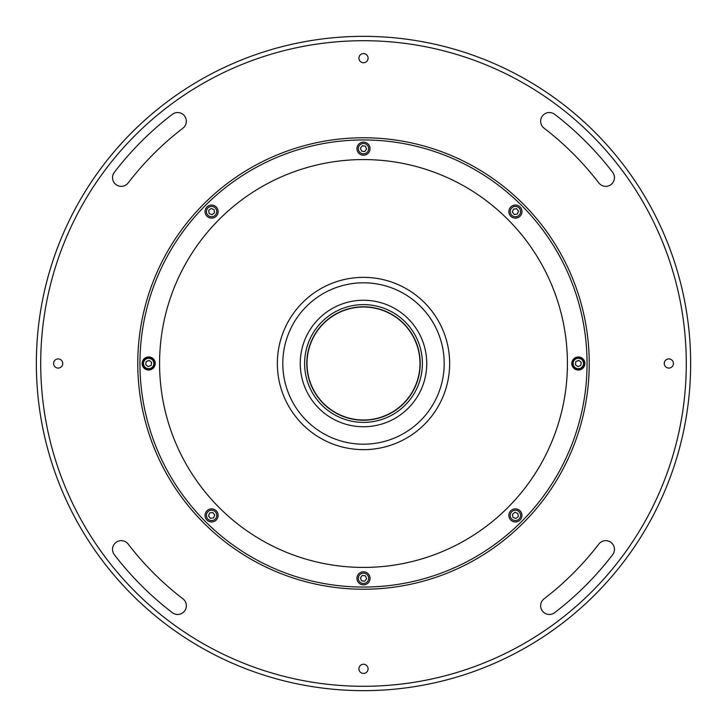 <?xml version="1.0" encoding="UTF-8"?>
<svg xmlns="http://www.w3.org/2000/svg" width="727" height="727" viewBox="0 0 727 727"><rect width="100%" height="100%" fill="white"/><g stroke="black" fill="none" stroke-linecap="round" stroke-linejoin="round"><path stroke-width="1.09" d="M137.766 363.5A225.733 225.733 0 0 1 363.5 137.766A225.733 225.733 0 0 1 589.233 363.5A225.733 225.733 0 0 1 363.5 589.233A225.733 225.733 0 0 1 137.766 363.5M40.712 363.5A322.788 322.788 0 0 0 363.5 686.288A322.788 322.788 0 0 0 686.288 363.5A322.788 322.788 0 0 0 363.5 40.712A322.788 322.788 0 0 0 40.712 363.5M690.65 363.5A327.15 327.15 0 0 1 363.5 690.65A327.15 327.15 0 0 1 36.35 363.5A327.15 327.15 0 0 1 363.5 36.35A327.15 327.15 0 0 1 690.65 363.5M540.652 121.255A8.724 8.724 0 0 0 544.069 128.179A296.616 296.616 0 0 1 598.821 182.931A8.724 8.724 0 0 0 611.053 184.54A8.724 8.724 0 0 0 612.661 172.308A314.064 314.064 0 0 0 554.692 114.339A8.724 8.724 0 0 0 540.652 121.255M112.531 177.624A8.724 8.724 0 0 0 128.179 182.931A296.616 296.616 0 0 1 182.931 128.179A8.724 8.724 0 0 0 184.54 115.947A8.724 8.724 0 0 0 172.308 114.339A314.064 314.064 0 0 0 114.339 172.308A8.724 8.724 0 0 0 112.531 177.624M112.531 549.376A8.724 8.724 0 0 0 114.339 554.692A314.064 314.064 0 0 0 172.308 612.661A8.724 8.724 0 0 0 184.54 611.053A8.724 8.724 0 0 0 182.931 598.821A296.616 296.616 0 0 1 128.179 544.069A8.724 8.724 0 0 0 112.531 549.376M673.42 363.5A4.58 4.58 0 0 0 668.84 358.92A4.58 4.58 0 0 0 664.26 363.5A4.58 4.58 0 0 0 668.84 368.08A4.58 4.58 0 0 0 673.42 363.5M368.08 58.16A4.58 4.58 0 0 0 363.5 53.58A4.58 4.58 0 0 0 358.92 58.16A4.58 4.58 0 0 0 363.5 62.74A4.58 4.58 0 0 0 368.08 58.16M62.74 363.5A4.58 4.58 0 0 0 58.16 358.92A4.58 4.58 0 0 0 53.58 363.5A4.58 4.58 0 0 0 58.16 368.08A4.58 4.58 0 0 0 62.74 363.5M540.652 605.745A8.724 8.724 0 0 0 554.692 612.661A314.064 314.064 0 0 0 612.661 554.692A8.724 8.724 0 0 0 611.053 542.46A8.724 8.724 0 0 0 598.821 544.069A296.616 296.616 0 0 1 544.069 598.821A8.724 8.724 0 0 0 540.652 605.745M368.08 668.84A4.58 4.58 0 0 0 363.5 664.26A4.58 4.58 0 0 0 358.92 668.84A4.58 4.58 0 0 0 363.5 673.42A4.58 4.58 0 0 0 368.08 668.84M521.95 515.407A6.543 6.543 0 0 0 515.407 508.864A6.543 6.543 0 0 0 508.864 515.407A6.543 6.543 0 0 0 515.407 521.95A6.543 6.543 0 0 0 521.95 515.407M584.871 363.5A6.543 6.543 0 0 0 578.328 356.957A6.543 6.543 0 0 0 571.785 363.5A6.543 6.543 0 0 0 578.328 370.043A6.543 6.543 0 0 0 584.871 363.5M521.95 211.593A6.543 6.543 0 0 0 515.407 205.05A6.543 6.543 0 0 0 508.864 211.593A6.543 6.543 0 0 0 515.407 218.136A6.543 6.543 0 0 0 521.95 211.593M218.136 211.593A6.543 6.543 0 0 0 211.593 205.05A6.543 6.543 0 0 0 205.05 211.593A6.543 6.543 0 0 0 211.593 218.136A6.543 6.543 0 0 0 218.136 211.593M155.215 363.5A6.543 6.543 0 0 0 148.671 356.957A6.543 6.543 0 0 0 142.129 363.5A6.543 6.543 0 0 0 148.671 370.043A6.543 6.543 0 0 0 155.215 363.5M567.423 363.5A203.923 203.923 0 0 1 363.5 567.423A203.923 203.923 0 0 1 159.576 363.5A203.923 203.923 0 0 1 363.5 159.576A203.923 203.923 0 0 1 567.423 363.5M139.947 363.5A223.552 223.552 0 0 0 363.5 587.053A223.552 223.552 0 0 0 587.053 363.5A223.552 223.552 0 0 0 363.5 139.947A223.552 223.552 0 0 0 139.947 363.5M218.136 515.407A6.543 6.543 0 0 0 211.593 508.864A6.543 6.543 0 0 0 205.05 515.407A6.543 6.543 0 0 0 211.593 521.95A6.543 6.543 0 0 0 218.136 515.407M356.957 148.671A6.543 6.543 0 0 0 363.5 155.215A6.543 6.543 0 0 0 370.043 148.671A6.543 6.543 0 0 0 363.5 142.129A6.543 6.543 0 0 0 356.957 148.671M356.957 578.328A6.543 6.543 0 0 0 363.5 584.871A6.543 6.543 0 0 0 370.043 578.328A6.543 6.543 0 0 0 363.5 571.785A6.543 6.543 0 0 0 356.957 578.328M365.481 583.118A5.18 5.18 0 0 0 368.289 576.347A5.18 5.18 0 0 0 361.519 573.539A5.18 5.18 0 0 0 358.711 580.31A5.18 5.18 0 0 0 365.481 583.118M366.617 578.747L364.7 581.236L361.583 580.828L360.383 577.91L362.3 575.421L365.417 575.829L366.617 578.747M512.499 514.198L514.998 512.29L517.906 513.489L518.315 516.615L515.816 518.524L512.908 517.324L512.499 514.198M520.187 517.397A5.18 5.18 0 0 0 517.397 510.627A5.18 5.18 0 0 0 510.627 513.416A5.18 5.18 0 0 0 513.416 520.187A5.18 5.18 0 0 0 520.187 517.397M583.872 361.21A5.998 5.998 0 0 1 580.619 369.043A5.998 5.998 0 0 1 572.785 365.79A5.998 5.998 0 0 1 576.038 357.957A5.998 5.998 0 0 1 583.872 361.21M578.747 360.383L581.236 362.3L580.828 365.417L577.91 366.617L575.421 364.7L575.829 361.583L578.747 360.383M512.29 212.002L513.489 209.094L516.615 208.685L518.524 211.184L517.324 214.092L514.198 214.501L512.29 212.002M517.397 206.813A5.18 5.18 0 0 0 510.627 209.603A5.18 5.18 0 0 0 513.416 216.373A5.18 5.18 0 0 0 520.187 213.584A5.18 5.18 0 0 0 517.397 206.813M361.519 143.882A5.18 5.18 0 0 0 358.711 150.653A5.18 5.18 0 0 0 365.481 153.461A5.18 5.18 0 0 0 368.289 146.69A5.18 5.18 0 0 0 361.519 143.882M360.383 148.253L362.3 145.763L365.417 146.172L366.617 149.09L364.7 151.579L361.583 151.171L360.383 148.253M214.501 212.802L212.002 214.71L209.094 213.511L208.685 210.385L211.184 208.476L214.092 209.676L214.501 212.802M206.813 209.603A5.18 5.18 0 0 0 209.603 216.373A5.18 5.18 0 0 0 216.373 213.584A5.18 5.18 0 0 0 213.584 206.813A5.18 5.18 0 0 0 206.813 209.603M143.128 365.79A5.998 5.998 0 0 1 146.381 357.957A5.998 5.998 0 0 1 154.215 361.21A5.998 5.998 0 0 1 150.962 369.043A5.998 5.998 0 0 1 143.128 365.79M148.253 366.617L145.763 364.7L146.172 361.583L149.09 360.383L151.579 362.3L151.171 365.417L148.253 366.617M214.71 514.998L213.511 517.906L210.385 518.315L208.476 515.816L209.676 512.908L212.802 512.499L214.71 514.998M209.603 520.187A5.18 5.18 0 0 0 216.373 517.397A5.18 5.18 0 0 0 213.584 510.627A5.18 5.18 0 0 0 206.813 513.416A5.18 5.18 0 0 0 209.603 520.187M306.794 363.5A56.706 56.706 0 0 1 363.5 306.794A56.706 56.706 0 0 1 420.206 363.5A56.706 56.706 0 0 1 363.5 420.206A56.706 56.706 0 0 1 306.794 363.5M405.221 401.904L404.185 402.994M413.372 390.49L412.636 391.808M418.461 377.477L418.08 378.894M418.125 378.722L417.961 379.285M420.142 366.217L420.197 364.672M420.133 366.408L420.097 366.99M418.843 351.141L418.579 350.014M418.243 348.706L418.461 349.533L418.243 348.706M413.409 336.583L413.836 337.383M414.226 338.146L412.881 335.629M414.463 338.628L414.799 339.327M413.618 336.974L413.89 337.482M406.02 325.978L405.393 325.278M406.366 326.378L407.447 327.659M320.98 401.022L321.607 401.722M320.634 400.622L319.553 399.341M313.591 390.417L314.046 391.244M312.774 388.854L314.119 391.371M312.201 387.673L313.164 389.617M312.537 388.372L313.601 390.444M313.382 390.026L313.11 389.518M308.157 375.859L308.421 376.986M308.757 378.294L308.539 377.467M308.521 377.377L308.148 375.795M306.858 360.783L306.803 362.328M306.867 360.592L306.903 360.01M308.875 348.278L309.039 347.715M308.539 349.523L308.92 348.106M313.628 336.51L314.364 335.192M321.779 325.096L322.815 324.006M363.5 307.012A56.488 56.488 0 0 1 419.988 363.5A56.488 56.488 0 0 1 363.5 419.988A56.488 56.488 0 0 1 307.012 363.5A56.488 56.488 0 0 1 363.5 307.012M438.617 321.316L437.063 318.662M366.017 449.613L360.774 449.604M449.649 363.5A86.149 86.149 0 0 1 363.5 449.649A86.149 86.149 0 0 1 277.35 363.5A86.149 86.149 0 0 1 363.5 277.35A86.149 86.149 0 0 1 449.649 363.5M282.803 363.5A80.697 80.697 0 0 0 363.5 444.197A80.697 80.697 0 0 0 444.197 363.5A80.697 80.697 0 0 0 363.5 282.803A80.697 80.697 0 0 0 282.803 363.5M289.41 319.535L287.883 322.215M304.613 363.5A58.887 58.887 0 0 1 363.5 304.613A58.887 58.887 0 0 1 422.387 363.5A58.887 58.887 0 0 1 363.5 422.387A58.887 58.887 0 0 1 304.613 363.5M426.749 363.5A63.249 63.249 0 0 1 363.5 426.749A63.249 63.249 0 0 1 300.251 363.5A63.249 63.249 0 0 1 363.5 300.251A63.249 63.249 0 0 1 426.749 363.5M573.539 365.481A5.18 5.18 0 0 0 580.31 368.289A5.18 5.18 0 0 0 583.118 361.519A5.18 5.18 0 0 0 576.347 358.711A5.18 5.18 0 0 0 573.539 365.481M153.461 361.519A5.18 5.18 0 0 0 146.69 358.711A5.18 5.18 0 0 0 143.882 365.481A5.18 5.18 0 0 0 150.653 368.289A5.18 5.18 0 0 0 153.461 361.519"/></g></svg>
